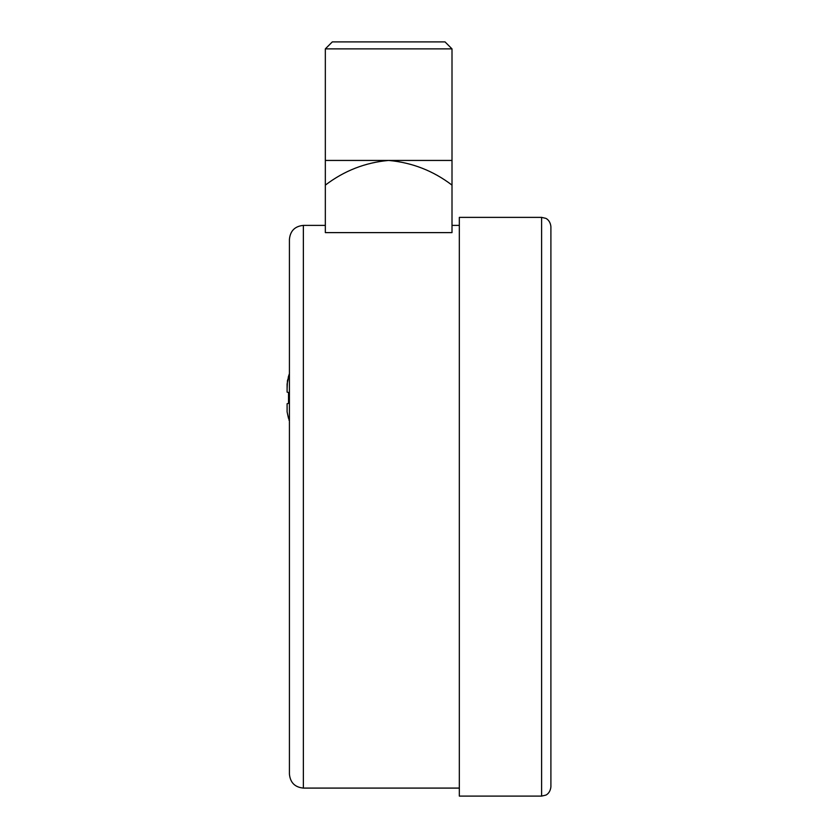 <?xml version="1.0" encoding="UTF-8"?>
<svg xmlns="http://www.w3.org/2000/svg" width="838" height="838" viewBox="0 0 838 838"><rect width="100%" height="100%" fill="white"/><g stroke="black" fill="none" stroke-linecap="round" stroke-linejoin="round"><path stroke-width="1.26" d="M287.099 388.633L287.465 380.599L288.523 377.393L287.099 383.982L287.099 392.121L287.099 388.633L287.099 392.121L288.523 392.498L288.523 403.361L288.523 392.498L287.099 392.121M288.513 418.434L287.099 411.877L287.099 403.738L287.099 407.226L287.099 403.738L288.523 403.361L287.099 403.738M287.099 407.226L287.099 411.877L288.523 418.466M289.424 375.11L288.241 377.31L289.424 373.601L289.424 416.978M289.424 341.684L289.424 373.601M303.366 788.087C294.903 787.259 290.252 782.608 289.424 774.134L289.424 239.343C290.252 230.869 294.903 226.218 303.366 225.391L303.366 788.087L459.329 788.087M325.333 185.125L325.333 232.618L452.007 232.618L452.007 48.876L325.333 48.876L325.333 185.125C344.25 170.732 365.368 162.499 388.675 160.435C412.191 162.593 433.309 170.826 452.007 185.125M541.599 217.377L459.329 217.377L459.329 796.1L541.599 796.1L541.599 217.377L545.695 218.32C545.632 218.194 550.231 219.996 550.901 226.669L550.901 786.798C550.231 793.481 545.632 795.283 545.695 795.147L541.599 796.1M325.333 160.435L452.007 160.435M325.333 48.876L332.309 41.9L445.03 41.9L452.007 48.876M288.859 419.807L289.424 420.739M303.366 225.391L325.333 225.391M452.007 225.391L459.329 225.391"/></g></svg>
